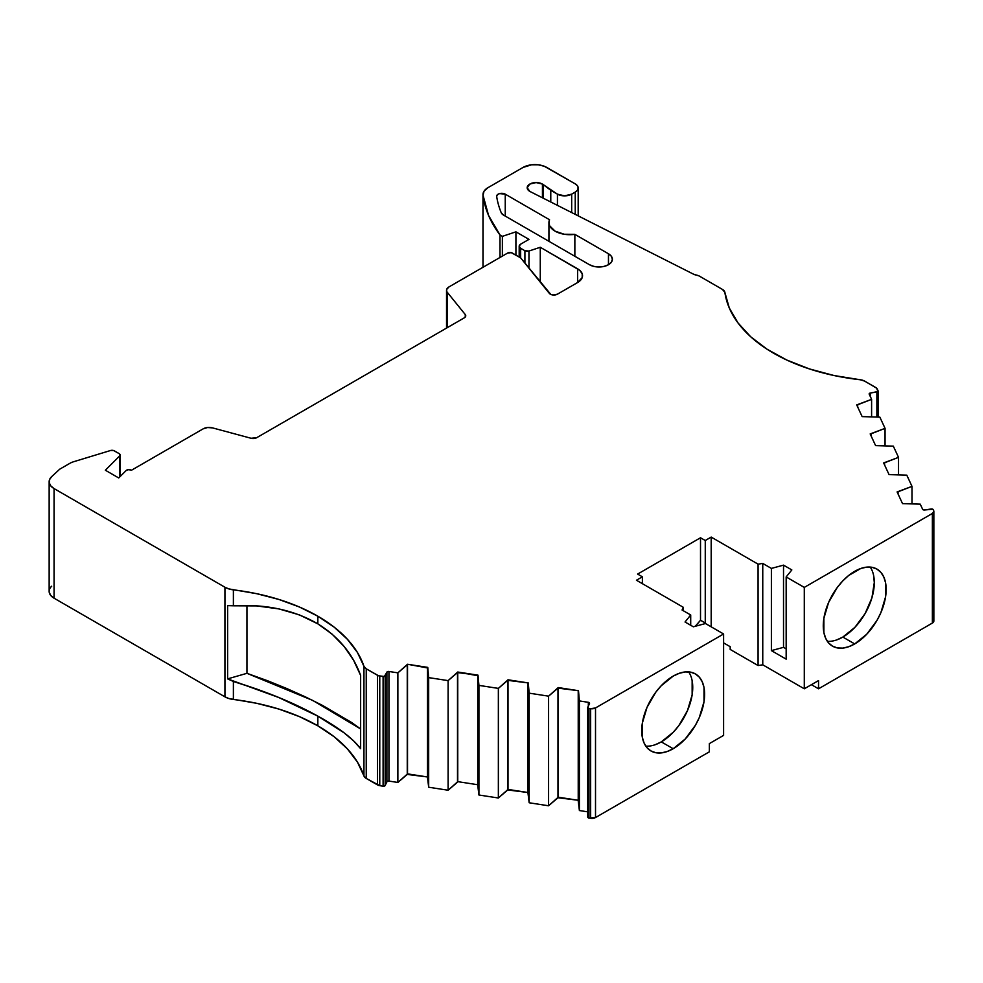 <?xml version="1.0" encoding="UTF-8"?>
<svg xmlns="http://www.w3.org/2000/svg" width="983" height="983" viewBox="0 0 983 983"><rect width="100%" height="100%" fill="white"/><g stroke="black" fill="none" stroke-linecap="round" stroke-linejoin="round"><path stroke-width="1.47" d="M317.841 623.849C293.831 609.952 265.68 603.943 233.389 605.798L227.614 605.639L227.614 678.884L227.614 605.639L256.588 605.909L278.791 608.882L299.323 614.854L278.791 608.882L256.588 605.909L233.389 605.798L233.389 589.861A167.81 96.887 180 0 1 317.841 616.206L317.841 623.849L332.119 634.17L344.124 646.47L353.622 660.293L360.638 675.444L360.638 748.69L353.585 740.85L343.976 732.753L317.841 716.128C338.521 727.469 352.774 738.331 360.638 748.69L360.638 675.444C352.774 653.916 338.508 636.714 317.841 623.849L299.323 614.854L317.841 623.849L317.841 616.206A167.81 96.887 180 0 1 363.943 666.302L363.943 775.919A167.81 96.887 0 0 0 317.841 725.823L317.841 716.128L343.976 732.753L353.585 740.85L360.638 748.69L360.638 675.444L353.622 660.293L344.124 646.47L332.119 634.17L317.841 623.849L317.841 616.206L334.097 627.105L347.38 639.269L357.407 652.429L363.943 666.302L363.943 775.919A8.392 4.841 0 0 0 366.241 778.425L366.241 668.809L377.509 675.309L377.509 784.925A5.038 2.912 0 0 0 379.757 785.675L379.757 676.071L383.1 676.587L383.1 786.191A1.683 0.971 0 0 0 385.164 785.515L385.164 675.899L386.897 672.151A1.683 0.971 180 0 1 388.949 671.475L397.869 672.851L407.515 664.25L407.515 773.867L427.507 776.963L407.257 774.432L407.515 664.25L407.515 773.867L397.869 782.456L397.869 672.851L407.515 664.25L407.515 773.867L427.507 776.963M836.717 639.921L842.849 637.07L854.719 643.926A44.468 25.669 -60 0 1 823.275 625.766A44.468 25.669 -60 0 1 854.719 571.307A44.468 25.669 -60 0 1 886.162 589.456A44.468 25.669 -60 0 1 854.719 643.926L866.748 634.207L876.959 620.457L880.866 612.692L885.56 596.89L885.56 582.722L883.766 576.947L880.866 572.352L876.959 569.108L872.191 567.338L866.748 567.117L860.85 568.457L848.587 575.546L842.689 581.014L837.246 587.515L828.571 602.542L823.877 618.332L823.877 632.499L825.671 638.286L828.571 642.882L832.49 646.126L837.246 647.895L842.689 648.104L848.587 646.765L854.719 643.926A44.468 25.669 -60 0 1 832.49 646.126A44.468 25.669 -60 0 1 825.671 610.492A44.468 25.669 -60 0 1 854.719 571.307A44.468 25.669 -60 0 1 876.959 569.108A44.468 25.669 -60 0 1 883.766 604.742A44.468 25.669 -60 0 1 854.719 643.926L842.849 637.07A44.468 25.669 120 0 0 870.213 567.068A44.468 25.669 120 0 1 842.849 637.07L854.891 627.363L865.089 613.601L871.909 597.885L874.292 582.612L873.69 575.878M655.17 744.733L661.313 741.882L673.171 748.739A44.468 25.669 -60 0 1 641.727 730.578A44.468 25.669 -60 0 1 673.171 676.12A44.468 25.669 -60 0 1 704.614 694.281A44.468 25.669 -60 0 1 673.171 748.739L685.2 739.032L695.411 725.27L699.318 717.504L704.012 701.702L704.012 687.535L702.218 681.76L699.318 677.164L695.411 673.92L690.644 672.151L685.2 671.942L679.302 673.281L673.171 676.12L661.141 685.827L655.698 692.327L647.023 707.355L642.329 723.156L642.329 737.324L644.123 743.099L647.023 747.694L650.943 750.938L655.698 752.708L661.141 752.917L667.039 751.577L673.171 748.739A44.468 25.669 -60 0 1 650.943 750.938A44.468 25.669 -60 0 1 644.123 715.305A44.468 25.669 -60 0 1 673.171 676.12A44.468 25.669 -60 0 1 695.411 673.92A44.468 25.669 -60 0 1 702.218 709.554A44.468 25.669 -60 0 1 673.171 748.739L661.313 741.882A44.468 25.669 120 0 0 688.665 671.893A44.468 25.669 120 0 1 661.313 741.882L673.343 732.175L678.774 725.687L687.449 710.66L692.143 694.858L692.143 680.691M447.314 327.646L447.314 292.332A8.282 4.78 180 0 1 446.54 290.304A8.282 4.78 180 0 1 448.961 286.925L446.663 289.481L447.314 327.646L447.314 292.332L465.278 314.572L465.278 317.03L465.278 314.572A5.038 2.912 180 0 1 465.745 315.801A5.038 2.912 180 0 1 464.271 317.853L256.723 437.681A5.038 2.912 180 0 1 251.034 438.258L212.512 427.888A8.282 4.78 180 0 0 203.162 428.846L131.464 470.243A3.354 1.941 180 0 0 131.378 470.181A3.354 1.941 180 0 0 126.094 470.587L118.734 477.959L126.094 470.587A3.354 1.941 180 0 1 131.378 470.181A3.354 1.941 180 0 1 131.464 470.243L203.162 428.846A8.282 4.78 180 0 1 212.512 427.888L207.573 427.519L203.162 428.846L131.464 470.243A3.354 1.941 180 0 0 131.378 470.181L128.564 469.641L126.094 470.587L118.734 477.959L105.353 470.23L119.815 455.78L119.815 476.866L120.098 455.215L119.152 453.618A3.33 1.917 180 0 1 120.123 454.969A3.33 1.917 180 0 1 119.815 455.78L119.815 476.866M786.167 648.878L783.525 647.342L786.167 648.878L783.525 647.342L783.525 565.139L791.831 569.931L786.167 576.947L804.291 587.404L932.375 513.458L933.85 511.393A5.038 2.912 180 0 1 932.375 513.458A5.038 2.912 180 0 0 933.678 510.644L933.223 509.661A1.683 0.971 180 0 0 932.793 509.231A1.683 0.971 180 0 1 933.223 509.661L933.678 510.644A5.038 2.912 180 0 1 933.85 511.393L933.223 509.661A1.683 0.971 180 0 0 932.793 509.231A1.683 0.971 180 0 0 931.171 508.985L924.684 509.98L931.171 508.985A1.683 0.971 180 0 1 932.793 509.231L924.684 509.98A1.683 0.971 180 0 1 922.632 509.305L920.235 504.144L902.529 503.628L897.098 491.93L898.069 491.783L898.069 494.031L898.069 491.783L911.991 486.364L911.991 503.812L911.991 486.364L906.781 475.145L889.062 474.617L883.631 462.932L884.614 462.772L884.614 465.033L884.614 462.772L898.523 457.353L898.523 474.814L898.523 457.353L893.314 446.135L875.595 445.606L870.176 433.921L885.056 428.355L879.859 417.136L862.14 416.608L856.709 404.91L871.602 399.344L869.205 394.195A1.683 0.971 180 0 1 869.156 393.95A1.683 0.971 180 0 1 870.397 393.003L877.893 391.553L876.664 388.187L864.598 381.085L860.26 379.757A167.81 96.887 180 0 1 724.889 292.455A8.392 4.841 180 0 0 722.456 289.432L699.146 275.965L722.456 289.432A8.392 4.841 180 0 1 724.889 292.455L722.456 289.432L699.146 275.965A5.038 2.912 180 0 0 696.886 275.215A8.392 4.841 180 0 1 693.506 274.171L696.886 275.215A5.038 2.912 180 0 1 699.146 275.965L696.886 275.215A8.392 4.841 180 0 1 693.506 274.171L530.23 191.611A8.933 5.161 180 0 1 529.8 191.378A8.933 5.161 180 0 1 527.183 187.728A8.933 5.161 180 0 1 532.7 182.961A8.933 5.161 180 0 1 542.444 184.079L542.444 197.78L542.444 184.079A8.933 5.161 180 0 1 543.23 184.595L550.775 190.309L550.775 201.994L550.775 190.309L557.435 194.155L557.435 205.361L557.435 194.155L564.561 195.85L571.676 194.155A10.063 5.812 180 0 1 557.435 194.155L557.435 205.361M478.918 685.384L498.356 688.395L507.732 680.359L507.732 789.976L498.356 797.999L478.918 795.001L478.918 685.384L478.918 795.001L477.75 785.331L477.75 675.726L478.918 685.384L498.356 688.395L498.356 797.999L478.918 795.001L477.75 785.331L478.008 675.161L457.759 672.028L457.759 781.645L448.113 790.234L448.113 680.617L457.759 672.028L457.5 782.198L457.5 672.593L478.008 675.161L478.918 685.384L478.918 795.001L477.75 785.331L477.75 675.726L478.918 685.384L498.356 688.395L508.002 679.794L528.252 682.927L529.161 693.162L548.588 696.161L558.233 687.572L578.483 690.705L579.392 700.928L588.326 702.317A1.683 0.971 180 0 1 589.075 702.562L589.075 704.43L589.075 702.562A1.683 0.971 180 0 1 589.567 703.25A1.683 0.971 180 0 1 589.505 703.496L587.723 707.625L588.952 708.424A1.683 0.971 180 0 1 587.711 707.49A1.683 0.971 180 0 1 587.773 707.244L589.505 703.496L587.773 707.244A1.683 0.971 180 0 0 588.952 708.424L590.648 708.694L590.648 818.298L588.952 818.04L588.952 708.424L590.648 708.694L590.648 818.298A5.038 2.912 0 0 0 595.514 817.549L595.514 707.944A5.038 2.912 180 0 1 590.648 708.694L595.514 707.944L723.599 633.986L705.487 623.529L693.347 626.798L685.04 622.006L690.705 614.989L690.705 625.262L690.705 614.989L682.067 610.013L683.32 607.31L683.32 610.738L683.32 607.31L636.443 580.24L642.378 576.812L637.623 574.072L700.51 537.762L705.266 540.503L705.266 622.989A92.291 53.291 -60 0 1 704.614 623.763L705.266 622.989A92.291 53.291 -60 0 1 704.614 623.763M498.356 688.395L508.002 679.794L508.002 789.41L498.356 797.999L498.356 688.395L498.356 797.999L478.918 795.001M477.75 675.726L457.759 672.028L457.759 781.645L477.75 784.729M507.732 680.359L528.252 682.927L508.002 679.794L507.732 789.976L507.732 680.359L507.732 789.976L498.356 797.999M508.002 679.794L508.002 789.41L527.982 792.507L507.732 789.976M898.069 494.031L898.069 491.783L897.098 491.93L902.529 503.628L920.235 504.144L922.632 509.305A1.683 0.971 180 0 0 924.684 509.98L922.632 509.305L920.235 504.144L902.529 503.628L897.098 491.93L911.991 486.364L906.781 475.145L889.062 474.617L883.631 462.932L898.523 457.353L893.314 446.135L875.595 445.606L870.176 433.921L871.147 433.773L871.147 436.022L871.147 433.773L885.056 428.355L885.056 445.803L885.056 428.355L879.859 417.136L862.14 416.608L856.709 404.91L857.692 404.763L857.692 407.023L857.692 404.763L871.602 399.344L871.602 416.792L871.602 399.344L869.169 393.814L870.397 393.003L870.397 396.751L870.397 393.003L876.873 392.008L876.873 417.013M457.759 781.645L457.759 672.028M527.982 683.492L527.982 793.109L529.161 802.767L527.982 793.109L527.982 683.492L529.161 693.162L529.161 802.767L527.982 793.109L527.982 683.492L529.161 693.162L529.161 802.767L548.588 805.777L529.161 802.767L529.161 693.162L548.588 696.161L548.588 805.777L529.161 802.767M457.5 782.198L448.113 790.234L428.674 787.223L428.674 677.619L448.113 680.617L457.5 672.593L457.5 782.198L448.113 790.234L448.113 680.617L457.5 672.593M448.113 790.234L428.674 787.223L427.507 777.565L427.507 667.949L428.674 677.619L448.113 680.617L448.113 790.234L428.674 787.223L428.674 677.619L448.113 680.617M428.674 787.223L427.507 777.565L427.765 667.383L407.515 664.25L427.765 667.383L428.674 677.619L428.674 787.223L427.507 777.565L427.507 667.949L428.674 677.619M557.975 688.137L578.483 690.705L558.233 687.572L557.975 797.741L557.975 688.137L558.233 797.188L548.588 805.777L548.588 696.161L557.975 688.137L557.975 797.741L548.588 805.777L548.588 696.161L557.975 688.137L557.975 797.741L548.588 805.777M558.233 687.572L558.233 797.188L578.225 800.273L557.975 797.741M407.515 773.867L407.257 664.815L407.257 774.432L397.869 782.456L388.949 781.08L388.949 671.475L397.869 672.851L407.257 664.815M578.225 691.27L578.225 800.875L579.392 810.545L578.225 800.875L578.225 691.27L579.392 700.928L579.392 810.545L578.225 800.875L578.225 691.27L579.392 700.928L579.392 810.545L587.711 811.835L579.392 810.545L579.392 700.928L588.326 702.317L588.326 706.052L588.326 702.317A1.683 0.971 180 0 1 589.075 702.562L589.505 703.496A1.683 0.971 180 0 0 589.075 702.562L589.075 704.43M407.257 774.432L397.869 782.456L397.869 672.851L397.869 782.456L388.949 781.08L388.949 671.475L397.869 672.851M386.897 781.768L385.164 785.515L385.164 675.899A1.683 0.971 180 0 1 383.1 676.587L383.1 786.191L385.164 785.515L386.897 781.768L386.897 672.151L386.897 781.768L388.949 781.08A1.683 0.971 0 0 0 386.897 781.768L386.897 672.151L387.683 671.561L388.949 671.475L388.949 781.08A1.683 0.971 0 0 0 386.897 781.768L385.164 785.515L385.164 675.899A1.683 0.971 180 0 1 383.1 676.587L383.1 786.191L379.757 785.675L379.757 676.071A5.038 2.912 180 0 1 377.509 675.309L377.509 784.925L366.241 778.425L366.241 668.809A8.392 4.841 180 0 1 363.943 666.302L366.241 668.809L378.553 675.776L384.378 676.488L386.897 672.151A1.683 0.971 180 0 1 388.949 671.475M876.873 392.008A1.683 0.971 180 0 0 878.065 390.816L877.168 388.887A5.038 2.912 180 0 0 875.865 387.585L864.598 381.085A8.392 4.841 180 0 0 860.26 379.757A167.81 96.887 180 0 1 724.889 292.455L729.275 307.962L737.95 322.854L750.68 336.751L767.133 349.26L786.867 360.073L809.378 368.908L834.051 375.531L860.26 379.757A8.392 4.841 180 0 1 864.598 381.085L875.865 387.585A5.038 2.912 180 0 1 877.168 388.887L878.065 390.816A1.683 0.971 180 0 1 878.126 391.074A1.683 0.971 180 0 1 876.873 392.008L870.397 393.003L870.397 396.751M542.444 197.78L542.444 184.079A8.933 5.161 180 0 0 529.8 184.079A8.933 5.161 180 0 0 529.8 191.378A8.933 5.161 180 0 0 530.23 191.611L693.506 274.171L530.23 191.611A8.933 5.161 180 0 1 529.8 191.378L527.183 187.728L529.8 184.079L536.116 182.568L542.444 184.079A8.933 5.161 180 0 1 543.23 184.595L543.23 198.185L543.23 184.595L557.435 194.155L550.775 190.309L550.775 201.994M500.003 257.46L500.003 234.974A210.129 121.314 180 0 1 483.034 195.273L483.034 267.265L483.034 195.273L488.6 215.535L500.003 234.974L500.003 257.46L500.003 234.974L502.374 236.35L502.374 256.096L502.374 236.35L515.915 231.841L515.915 255.125L515.915 231.841L528.965 239.373L520.658 244.165L519.184 246.217A5.038 2.912 180 0 1 520.658 244.165L528.965 239.373L520.658 244.165A5.038 2.912 180 0 0 520.658 248.281A5.038 2.912 180 0 1 519.184 246.217L520.658 248.281L524.91 250.726L524.91 263.137L524.91 250.726L528.965 251.034A3.354 1.941 180 0 1 524.91 250.726L524.91 263.137M528.965 268.15L528.965 251.034L528.965 268.15L528.965 251.034L540.269 247.274L579.7 270.288L582.206 273.79L582.206 277.562L577.611 282.526L577.611 268.826A16.785 9.683 180 0 1 582.526 275.67A16.785 9.683 180 0 1 577.611 282.526L557.435 294.175A5.038 2.912 180 0 1 549.313 293.352L520.658 257.865L520.658 248.281L524.91 250.726L520.658 248.281L520.658 257.865L511.271 252.656L507.609 253.073A3.354 1.941 180 0 1 512.352 253.073L520.658 257.865L520.658 248.281M571.676 212.561L571.676 194.155L571.676 212.561L571.676 194.155L575.239 192.103L575.239 214.368L575.239 192.103L577.414 190.211L578.188 187.986A10.063 5.812 180 0 1 575.239 192.103L575.239 214.368M587.773 816.848A1.683 0.971 0 0 0 588.952 818.04L587.773 816.848A1.683 0.971 0 0 0 587.711 817.106A1.683 0.971 0 0 0 588.952 818.04L588.952 708.424L590.648 708.694L590.648 818.298L588.952 818.04L588.952 708.424M723.599 642.894L730.185 646.691L723.599 642.894L730.185 646.691L730.185 649.431L758.077 665.54L758.077 564.156L762.759 563.431L762.759 664.815L758.077 665.54L758.077 564.156L762.759 563.431L762.759 664.815L758.077 665.54L758.077 564.156L762.759 563.431L771.385 568.407L783.525 565.139L791.831 569.931L786.167 576.947L786.167 659.151L771.385 650.611L771.385 568.407L783.525 565.139L791.831 569.931L786.167 576.947L786.167 659.151L771.385 650.611L771.385 568.407L783.525 565.139L783.525 647.342L771.385 650.611L771.385 568.407L762.759 563.431L762.759 664.815L804.291 688.8L818.532 680.58L818.532 688.8L811.405 684.684L818.532 688.8L932.375 623.062A5.038 2.912 0 0 0 933.85 621.01L933.678 620.261A5.038 2.912 0 0 1 932.375 623.062L933.85 621.01L933.85 511.393M49.15 481.731L49.15 591.336A16.785 9.683 0 0 0 54.065 598.192L54.065 488.576A16.785 9.683 180 0 1 49.15 481.731A16.785 9.683 180 0 1 51.706 476.595L59.717 469.186L69.744 463.398A16.785 9.683 180 0 1 73.786 461.678L110.452 450.533L73.786 461.678A16.785 9.683 180 0 0 69.744 463.398L59.717 469.186L69.744 463.398A16.785 9.683 180 0 1 73.786 461.678L110.452 450.533A3.367 1.941 180 0 1 114.409 450.878L119.152 453.618L113.549 450.521L110.452 450.533A3.367 1.941 180 0 1 114.409 450.878L119.152 453.618A3.33 1.917 180 0 1 119.815 455.78L105.353 470.23L119.815 455.78M49.261 592.43L50.821 595.551L54.065 598.192L224.935 696.836L228.83 698.508L256.772 703.324L278.951 709.087L299.446 716.632L317.841 725.823L317.841 716.128L278.619 697.451L227.614 678.884L227.614 605.639L233.389 605.798L233.389 589.861A16.785 9.683 180 0 1 224.935 587.232L224.935 696.836A16.785 9.683 0 0 0 233.389 699.478L233.389 681.477L227.614 678.884L246.942 673.318L246.942 605.528L246.942 673.318L267.327 680.654L246.942 673.318L246.942 605.528M286.852 688.555L267.327 680.654L305.443 696.91L286.852 688.555M322.473 705.389L305.443 696.91L322.473 705.389L351.25 722.272L322.473 705.389M360.638 728.956L351.25 722.272L360.638 728.956L312.668 700.4L246.942 673.318L227.614 678.884L246.942 673.318M783.525 647.342L771.385 650.611L783.525 647.342L783.525 565.139M588.952 818.04L595.514 817.549L709.357 751.823L709.357 743.603L723.599 735.382L723.599 633.986L705.487 623.529L693.347 626.798L685.04 622.006L690.705 614.989L682.067 610.013L683.32 607.31L636.443 580.24L642.378 576.812L637.623 574.072L700.51 537.762L705.266 540.503L705.266 622.989L700.51 620.248L705.266 622.989L700.51 620.248L700.51 537.762L705.266 540.503L711.188 537.087L711.188 626.822L711.188 537.087L758.077 564.156L711.188 537.087L711.188 626.822M608.465 264.722L608.465 253.761A13.418 7.753 180 0 1 608.465 264.722A13.418 7.753 180 0 1 589.481 264.722L503.468 215.056A8.392 4.841 180 0 1 501.244 212.758L503.468 215.056L589.481 264.722L593.83 266.393L598.966 266.983L604.103 266.393L608.465 264.722L608.465 253.761L611.365 256.268L612.384 259.242L611.365 262.203L608.465 264.722L608.465 253.761A13.418 7.753 180 0 1 612.384 259.242A13.418 7.753 180 0 1 604.103 266.393A13.418 7.753 180 0 1 589.481 264.722L503.468 215.056A8.392 4.841 180 0 1 501.244 212.758A196.711 113.573 180 0 1 496.673 196.477A5.038 2.912 180 0 1 496.648 196.219A5.038 2.912 180 0 1 499.757 193.54A5.038 2.912 180 0 1 505.25 194.167L505.25 216.088M483.034 267.265L483.034 195.273A16.785 9.683 180 0 1 487.9 187.716L523.03 167.442L487.9 187.716L484.041 191.181L483.034 195.273A16.785 9.683 180 0 1 482.985 194.56A16.785 9.683 180 0 1 487.9 187.716L523.03 167.442A16.785 9.683 180 0 1 546.757 167.442L575.239 183.882A10.063 5.812 180 0 1 578.188 187.986L577.414 185.762L575.239 183.882L544.213 166.238L538.168 164.788L531.619 164.788L523.03 167.442A16.785 9.683 180 0 1 546.757 167.442L575.239 183.882A10.063 5.812 180 0 1 575.239 192.103L571.676 194.155A10.063 5.812 180 0 1 557.435 194.155M524.91 250.726A3.354 1.941 180 0 0 528.965 251.034L540.269 247.274L540.269 282.158L540.269 247.274L577.611 268.826A16.785 9.683 180 0 1 577.611 282.526L577.611 268.826L577.611 282.526L557.435 294.175L552.999 294.986L550.812 294.421L520.658 257.865L512.352 253.073A3.354 1.941 180 0 0 507.609 253.073L448.961 286.925A8.282 4.78 180 0 0 447.314 292.332L465.278 314.572L465.672 316.305L464.271 317.853L256.723 437.681L251.034 438.258L212.512 427.888L251.034 438.258A5.038 2.912 180 0 0 256.723 437.681L464.271 317.853A5.038 2.912 180 0 0 465.278 314.572L465.278 317.03M661.313 741.882A44.468 25.669 120 0 1 645.806 746.122A44.468 25.669 120 0 0 661.313 741.882L673.171 748.739M642.378 583.669L642.378 576.812L642.378 583.669L642.378 576.812L637.623 574.072L700.51 537.762L700.51 620.248L700.51 537.762M695.239 626.282A92.291 53.291 120 0 0 700.51 620.248L695.239 626.282A92.291 53.291 120 0 0 700.51 620.248M771.385 650.611L786.167 659.151L786.167 576.947L804.291 587.404L804.291 688.8L818.532 680.58L818.532 688.8L932.375 623.062L932.375 513.458L932.375 623.062L932.375 513.458L804.291 587.404L804.291 688.8L818.532 680.58L818.532 688.8L811.405 684.684M762.759 664.815L804.291 688.8L762.759 664.815L758.077 665.54L730.185 649.431L758.077 665.54M842.849 637.07A44.468 25.669 120 0 1 827.354 641.309A44.468 25.669 120 0 0 842.849 637.07L854.719 643.926M51.706 586.2A16.785 9.683 0 0 0 54.065 598.192L54.065 488.576L224.935 587.232L224.935 696.836A16.785 9.683 0 0 0 233.389 699.478A167.81 96.887 180 0 1 317.841 725.823L334.097 736.709L347.38 748.874L357.407 762.046L363.943 775.919L366.241 778.425L366.241 668.809L377.509 675.309L377.509 784.925L366.241 778.425L379.757 785.675L379.757 676.071L383.1 676.587M383.1 786.191L379.757 785.675L383.1 786.191A1.683 0.971 0 0 0 385.164 785.515M233.389 605.798L233.389 589.861A16.785 9.683 180 0 1 224.935 587.232L54.065 488.576A16.785 9.683 180 0 1 51.706 476.595L59.717 469.186L51.706 476.595L49.568 479.593L49.261 482.825L50.821 485.934L54.065 488.576L54.065 598.192L224.935 696.836L224.935 587.232L228.83 588.903L256.772 593.707L278.951 599.47L299.446 607.027L317.841 616.206A167.81 96.887 180 0 1 363.943 666.302L363.943 775.919A167.81 96.887 0 0 0 317.841 725.823L317.841 716.128C293.831 702.784 265.668 691.233 233.389 681.477L256.526 688.972L278.619 697.451L317.841 716.128M233.389 681.477L233.389 699.478L233.389 681.477L227.614 678.884M590.648 818.298A5.038 2.912 0 0 0 595.514 817.549L709.357 751.823L709.357 743.603L723.599 735.382L723.599 633.986L705.487 623.529L693.347 626.798L685.04 622.006L690.705 614.989L690.705 625.262M595.514 817.549L595.514 707.944L723.599 633.986L723.599 735.382L709.357 743.603L709.357 751.823L595.514 817.549L595.514 707.944A5.038 2.912 180 0 1 590.648 708.694M730.185 646.691L730.185 649.431L730.185 646.691M574.858 256.28L574.858 234.359L608.465 253.761L574.858 234.359L574.858 256.28L574.858 234.359A20.975 12.115 180 0 1 549.522 219.737L505.25 194.167L499.561 193.59L497.324 194.769L496.673 196.477A5.038 2.912 180 0 1 499.561 193.59A5.038 2.912 180 0 1 505.25 194.167L549.522 219.737L548.932 222.809L549.718 225.869L555.076 231.152L564.242 234.249L574.858 234.359A20.975 12.115 180 0 1 548.932 222.588A20.975 12.115 180 0 1 549.522 219.737L505.25 194.167M502.374 256.096L502.374 236.35L500.003 234.974L502.374 236.35L515.915 231.841L528.965 239.373L515.915 231.841L515.915 255.125M118.734 477.959L105.353 470.23L118.734 477.959M705.266 622.989L705.266 540.503L711.188 537.087L758.077 564.156M501.244 212.758A196.711 113.573 180 0 1 496.673 196.477A196.711 113.573 180 0 0 501.244 212.758M233.389 589.861A167.81 96.887 180 0 1 317.841 616.206M898.523 474.814L898.523 457.353L893.314 446.135L875.595 445.606L870.176 433.921L871.147 433.773L871.147 436.022M884.614 465.033L884.614 462.772L898.523 457.353M911.991 503.812L911.991 486.364L906.781 475.145L889.062 474.617L883.631 462.932L884.614 462.772M508.002 789.41L527.982 792.507M871.147 433.773L885.056 428.355L885.056 445.803M885.056 428.355L879.859 417.136L862.14 416.608L856.709 404.91L857.692 404.763L857.692 407.023M529.161 693.162L548.588 696.161M407.515 664.25L427.507 667.949M898.069 491.783L911.991 486.364M558.233 797.188L578.225 800.273M857.692 404.763L871.602 399.344L871.602 416.792M397.869 782.456L388.949 781.08M871.602 399.344L869.205 394.195A1.683 0.971 180 0 1 870.397 393.003M587.711 811.835L579.392 810.545M579.392 700.928L588.326 702.317L588.326 706.052M385.164 675.899L386.897 672.151M588.326 702.317A1.683 0.971 180 0 1 589.075 702.562M543.23 198.185L543.23 184.595L550.775 190.309M379.757 676.071A5.038 2.912 180 0 1 377.509 675.309M377.509 784.925A5.038 2.912 0 0 0 379.757 785.675M571.676 194.155L575.239 192.103M502.374 236.35L515.915 231.841M577.611 282.526L557.435 294.175A5.038 2.912 180 0 1 549.313 293.352L520.658 257.865M542.444 184.079A8.933 5.161 180 0 1 543.23 184.595M528.965 251.034L540.269 247.274L540.269 282.158M366.241 668.809A8.392 4.841 180 0 1 363.943 666.302M363.943 775.919A8.392 4.841 0 0 0 366.241 778.425M690.705 614.989L682.067 610.013L683.32 607.31L683.32 610.738M683.32 607.31L636.443 580.24L642.378 576.812M705.266 540.503L711.188 537.087M762.759 563.431L771.385 568.407M786.167 576.947L804.291 587.404L804.291 688.8M54.065 598.192L224.935 696.836M233.389 699.478A167.81 96.887 180 0 1 317.841 725.823M818.532 688.8L932.375 623.062M500.003 234.974A210.129 121.314 180 0 1 483.034 195.273M540.269 247.274L577.611 268.826M447.314 292.332L465.278 314.572M54.065 488.576L224.935 587.232M595.514 707.944L723.599 633.986M804.291 587.404L932.375 513.458M608.465 253.761L574.858 234.359M878.126 417.062L878.126 391.087M519.184 257.018L519.184 246.217M120.123 476.558L120.123 454.994M587.711 817.106L587.711 707.49M578.188 215.855L578.188 187.986M482.985 267.29L482.985 194.609M446.54 328.089L446.54 290.366M548.932 241.314L548.932 222.613"/></g></svg>
